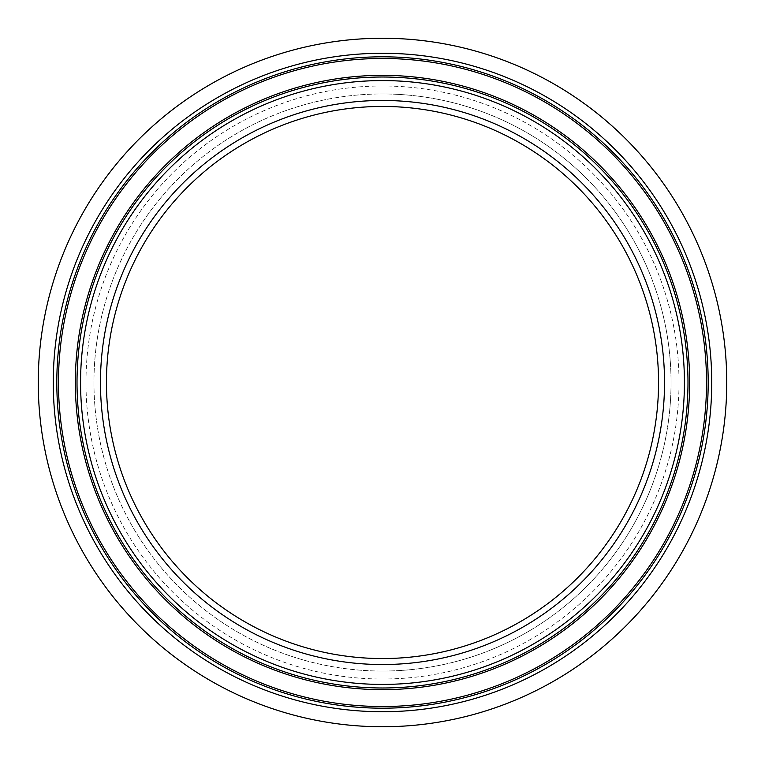 <?xml version="1.0" encoding="UTF-8"?>
<svg xmlns="http://www.w3.org/2000/svg" width="765" height="765" viewBox="0 0 765 765"><rect width="100%" height="100%" fill="white"/><g stroke="black" fill="none" stroke-linecap="round" stroke-linejoin="round"><path stroke-width="0.57" stroke-dasharray="3.83 2.87" d="M382.5 106.45A276.05 276.05 0 0 0 106.45 382.5A276.05 276.05 0 0 0 382.5 658.55A276.05 276.05 0 0 0 658.55 382.5A276.05 276.05 0 0 0 382.5 106.45M382.5 671.048A288.548 288.548 0 0 0 671.048 382.5A288.548 288.548 0 0 0 382.5 93.952A288.548 288.548 0 0 0 93.952 382.5A288.548 288.548 0 0 0 382.5 671.048A288.548 288.548 0 0 0 671.048 382.5A288.548 288.548 0 0 0 382.5 93.952A288.548 288.548 0 0 0 93.952 382.5A288.548 288.548 0 0 0 382.5 671.048A288.548 288.548 0 0 0 671.048 382.5A288.548 288.548 0 0 0 382.5 93.952M382.5 726.75A344.25 344.25 0 0 0 726.75 382.5A344.25 344.25 0 0 0 382.5 38.25A344.25 344.25 0 0 0 38.25 382.5A344.25 344.25 0 0 0 382.5 726.75M382.5 85.976A296.524 296.524 0 0 0 85.976 382.5A296.524 296.524 0 0 0 382.5 679.024A296.524 296.524 0 0 0 679.024 382.5A296.524 296.524 0 0 0 382.5 85.976"/><path stroke-width="1.15" d="M382.5 658.55A276.05 276.05 0 0 0 658.55 382.5A276.05 276.05 0 0 0 382.5 106.45A276.05 276.05 0 0 0 106.45 382.5A276.05 276.05 0 0 0 382.5 658.55A276.05 276.05 0 0 1 106.45 382.5A276.05 276.05 0 0 1 382.5 106.45M382.5 726.75A344.25 344.25 0 0 0 726.75 382.5A344.25 344.25 0 0 0 382.5 38.25A344.25 344.25 0 0 0 38.25 382.5A344.25 344.25 0 0 0 382.5 726.75M382.5 58.475A324.025 324.025 0 0 0 58.475 382.5A324.025 324.025 0 0 0 382.5 706.525A324.025 324.025 0 0 0 706.525 382.5A324.025 324.025 0 0 0 382.5 58.475M382.5 75.353A307.147 307.147 0 0 0 75.353 382.5A307.147 307.147 0 0 0 382.5 689.648A307.147 307.147 0 0 0 689.648 382.5A307.147 307.147 0 0 0 382.5 75.353M382.5 664.536A282.036 282.036 0 0 0 664.536 382.5A282.036 282.036 0 0 0 382.5 100.464A282.036 282.036 0 0 0 100.464 382.5A282.036 282.036 0 0 0 382.5 664.536M382.5 711.737A329.237 329.237 0 0 0 711.737 382.5A329.237 329.237 0 0 0 382.5 53.263A329.237 329.237 0 0 0 53.263 382.5A329.237 329.237 0 0 0 382.5 711.737M382.5 708.189A325.689 325.689 0 0 0 708.189 382.5A325.689 325.689 0 0 0 382.5 56.811A325.689 325.689 0 0 0 56.811 382.5A325.689 325.689 0 0 0 382.5 708.189M382.5 687.984A305.484 305.484 0 0 0 687.984 382.5A305.484 305.484 0 0 0 382.5 77.016A305.484 305.484 0 0 0 77.016 382.5A305.484 305.484 0 0 0 382.5 687.984M382.5 684.426A301.926 301.926 0 0 0 684.426 382.5A301.926 301.926 0 0 0 382.5 80.574A301.926 301.926 0 0 0 80.574 382.5A301.926 301.926 0 0 0 382.5 684.426"/></g></svg>
